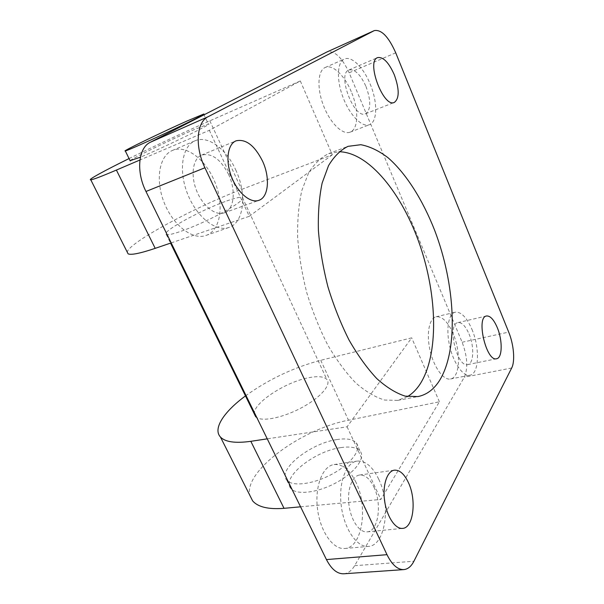 <?xml version="1.0" encoding="UTF-8"?>
<svg xmlns="http://www.w3.org/2000/svg" width="604" height="604" viewBox="0 0 604 604"><rect width="100%" height="100%" fill="white"/><g stroke="black" fill="none" stroke-linecap="round" stroke-linejoin="round"><path stroke-width="0.45" stroke-dasharray="3.02 2.27" d="M336.745 439.599C310.592 443.268 277.002 469.701 286.787 480.15C292.034 486.922 313.317 484.348 332.192 474.08C351.135 463.902 361.902 449.285 356.254 442.845C352.849 439.161 346.341 438.074 336.745 439.599M300.566 506.809L380.83 499.448L439.41 401.788L348.493 420.225C301.917 428.772 243.397 471.218 249.867 495.408M245.473 395.914C268.667 379.289 293.755 367.421 320.732 360.294L411.686 337.847L347.089 426.809L267.247 438.844M347.089 426.809L380.83 499.448M439.41 401.788L411.686 337.847M130.102 160.694C131.8 158.588 168.773 140.589 191.71 130.63L208.342 124.069C215.137 122.438 164.401 147.248 140.392 157.199M129.06 158.565C153.688 146.41 185.352 131.627 209.822 120.845L300.316 80.966L209.362 130.321L139.917 160.007M171.189 242.899L249.301 216.292L209.362 130.321M300.316 80.966L332.313 154.775L241.592 189.437C195.658 206.681 128.75 242.657 127.218 252.087M254.473 414.269C251.989 404.106 284.22 382.558 307.783 377.908C317.349 375.907 323.684 376.383 326.787 379.335C331.679 384.34 321.154 397.017 302.77 407.096C284.461 417.236 263.299 421.902 256.836 417.606M225.02 201.593C199.501 210.766 160.347 232.449 166.296 234.495C169.158 236.126 189.89 228.825 210.675 218.663C231.506 208.516 245.851 198.731 242.385 197.44C240.241 196.745 234.45 198.135 225.02 201.593M332.313 154.775L249.301 216.292M365.979 86.455C371.12 100.619 370.992 109.717 365.586 113.748C354.284 119.781 336.654 73.907 348.916 69.973C354.744 68.886 360.429 74.383 365.979 86.455M370.078 83.835C377.726 101.766 377.598 121.933 369.399 124.703C362.219 127.716 349.942 115.485 343.185 97.78C336.33 80.113 337.062 62.016 344.386 59.041C351.551 55.591 363.457 67.482 370.078 83.835M351.249 91.649C344.642 75.538 332.577 63.949 325.216 67.482C317.689 70.555 316.76 88.478 323.585 105.866C330.312 123.292 342.747 135.228 350.131 132.148C358.549 129.279 358.889 109.301 351.249 91.649M373.876 487.02C382.241 503.804 378.466 531.422 367.119 531.867C359.478 532.788 350.886 520.248 348.976 504.952C346.96 489.67 352.072 475.899 359.591 475.016C365.035 474.653 369.791 478.655 373.876 487.02M378.723 479.221C391.158 504.242 385.662 545.737 368.402 546.409C357.002 547.7 344.091 528.878 341.268 505.873C338.293 482.883 346.009 462.483 357.123 461.101C365.39 460.512 372.593 466.552 378.723 479.221M355.96 482.279C349.829 469.829 342.536 463.917 334.095 464.536C322.74 465.963 314.669 486.092 317.47 508.696C320.112 531.324 333.083 549.799 344.725 548.492C362.34 547.783 368.402 506.884 355.96 482.279M228.516 174.329C236.202 190.268 234.261 209.596 224.205 212.842C215.553 216.157 202.559 205.987 196.511 190.464C190.335 174.986 192.91 158.49 201.638 155.077C211.649 152.721 220.603 159.139 228.516 174.329M235.666 169.762C247.104 193.612 244.25 222.619 228.954 227.451C216.126 232.246 196.723 217.236 187.572 193.922C178.263 170.668 182.151 145.957 195.069 140.777C207.814 135.017 226.334 148.969 235.666 169.762M213.287 178.512C204.009 158.127 185.322 144.628 172.351 150.487C159.199 155.772 155.047 180.166 164.273 202.936C173.325 225.768 192.865 240.324 205.934 235.462C221.509 230.532 224.688 201.887 213.287 178.512M468.998 333.914C474.427 346.379 473.846 363.789 467.73 364.589C456.964 367.979 446.726 323.887 457.93 322.612C461.811 322.219 465.495 325.986 468.998 333.914M471.898 329.248C479.984 347.866 479.176 373.989 469.927 375.205C463.177 376.722 453.642 363.397 449.746 346.394C445.76 329.406 448.493 313.619 455.227 312.215C461.094 311.626 466.65 317.304 471.898 329.248M453.045 333.491C447.791 321.713 442.143 316.141 436.103 316.783C429.18 318.24 426.197 333.884 430.101 350.652C433.914 367.443 443.555 380.55 450.509 378.987C460.021 377.719 461.154 351.86 453.045 333.491M343.729 573.792C348.04 573.392 351.671 570.689 354.623 565.699L464.295 377.213C468.168 368.198 467.451 356.541 462.143 342.249L349.157 72.797C342.007 57.395 334.624 50.442 326.99 51.936M340.528 447.655C314.359 451.15 280.951 477.726 290.849 488.432C296.179 495.371 317.47 492.94 336.277 482.671C355.16 472.502 365.813 457.734 360.097 451.135C356.654 447.353 350.131 446.197 340.528 447.655M407.526 396.609L397.681 400.376L384.627 400.052C375.265 397.228 365.639 391.52 355.748 382.936C345.911 372.728 336.579 360.09 327.768 345.027C319.493 328.833 312.502 311.415 306.794 292.766C302 273.861 298.95 255.333 297.629 237.198C297.349 219.75 298.769 204.107 301.894 190.275L308.584 172.97C314.314 163.79 321.018 157.342 328.697 153.62L339.071 151.74M320.732 360.294L348.493 420.225M209.822 120.845L241.592 189.437M462.143 342.249L508.696 332.102M511.679 368.002L464.295 377.213M395.733 52.82L349.157 72.797M354.623 565.699L413.899 561.252M365.586 113.748L394.344 102.393M348.916 69.973L377.591 57.622M350.131 132.148L369.399 124.703M325.216 67.482L344.386 59.041M367.119 531.867L402.589 528.379M359.591 475.016L394.389 470.169M344.725 548.492L368.402 546.409M334.095 464.536L357.123 461.101M224.205 212.842L258.897 200.324M201.638 155.077L236.043 140.845M205.934 235.462L228.954 227.451M172.351 150.487L195.069 140.777M467.73 364.589L496.601 358.746M457.93 322.612L486.499 315.99M450.509 378.987L469.927 375.205M436.103 316.783L455.227 312.215M166.296 234.495L170.532 243.125M242.385 197.44L326.787 379.335M203.699 114.058L208.342 124.069M286.787 480.15L290.849 488.432M356.254 442.845L360.097 451.135M397.681 400.376L417.998 396.571M328.697 153.62L348.047 146.342"/><path stroke-width="0.91" d="M439.818 380.052C434.14 389.225 426.869 394.737 417.998 396.571L405.239 396.149C396.058 393.227 386.583 387.383 376.813 378.61C367.066 368.198 357.81 355.326 349.021 339.992C340.747 323.51 333.718 305.798 327.942 286.855C323.057 267.655 319.878 248.871 318.406 230.486C317.968 212.819 319.214 197.01 322.143 183.057L328.531 165.639C334.057 156.428 340.565 149.996 348.047 146.342L360.822 144.711C369.822 146.425 378.912 150.781 388.085 157.772C406.243 173.665 422.77 199.984 434.714 230.486C455.19 284.227 458.814 348.606 439.818 380.052M394.284 74.737C399.463 89.211 399.486 98.429 394.344 102.393C383.555 108.259 365.835 61.306 377.591 57.622C383.185 56.663 388.757 62.363 394.284 74.737M408.387 482.558C416.745 499.772 413.551 527.987 402.589 528.379C395.212 529.278 386.688 516.397 384.597 500.724C382.4 485.065 387.126 471.007 394.389 470.169C399.644 469.844 404.31 473.974 408.387 482.558M262.529 161.072C270.245 177.493 268.652 197.191 258.897 200.324C250.517 203.548 237.682 192.91 231.543 176.912C225.292 160.958 227.572 144.145 236.043 140.845C245.775 138.656 254.601 145.398 262.529 161.072M497.281 327.625C502.694 340.346 502.445 358.013 496.601 358.746C486.348 362.06 475.786 317.13 486.499 315.99C490.206 315.65 493.8 319.531 497.281 327.625M374.329 30.593L326.741 52.057L374.329 30.593C381.479 29.377 388.606 36.791 395.733 52.82L508.696 332.102C513.8 344.423 515.265 361.275 511.679 368.002L413.899 561.252C411.241 566.431 407.874 569.21 403.789 569.602C397.591 569.746 391.996 564.763 386.998 554.676L326.439 559.576C331.43 569.225 337.191 573.966 343.729 573.792L403.789 569.602M374.095 30.706L208.033 116.761L150.373 142.25C138.331 147.723 135.892 171.634 145.972 191.476L326.439 559.576M145.972 191.476L204.922 167.761C194.707 146.78 196.526 121.985 208.033 116.761M204.922 167.761L386.998 554.676M326.741 52.057L150.373 142.25M249.867 495.408L252.615 500.852C257.9 507.05 268.372 509.542 284.031 508.326L300.566 506.809M267.247 438.844L250.826 441.32C235.296 443.472 225.164 442.03 220.43 437.009C212.616 428.644 224.076 411.618 245.473 395.914M140.392 157.199L130.102 160.694M139.917 160.007L116.398 170.064C101.585 176.368 93.046 179.63 90.796 179.833C87.097 180.151 103.986 170.917 129.06 158.565M127.218 252.087L128.101 253.839C131.106 255.22 140.143 253.393 155.198 248.35L171.189 242.899M256.836 417.606L255.628 416.617L254.473 414.269M187.165 120.959L203.699 114.058C206.341 113.424 190.683 121.374 169.203 131.476C147.746 141.578 127.27 150.638 125.315 150.94C120.815 152.042 161.94 132.163 187.165 120.959M339.071 151.74C369.112 152.193 402.445 194.058 419.886 245.043C437.379 296.081 438.844 354.525 420.195 383.895C416.601 389.414 412.381 393.649 407.526 396.609M250.826 441.32L284.031 508.326M116.398 170.064L155.198 248.35M220.43 437.009L252.615 500.852M90.796 179.833L128.101 253.839M170.532 243.125L255.628 416.617M125.315 150.94L130.238 160.974"/></g></svg>
